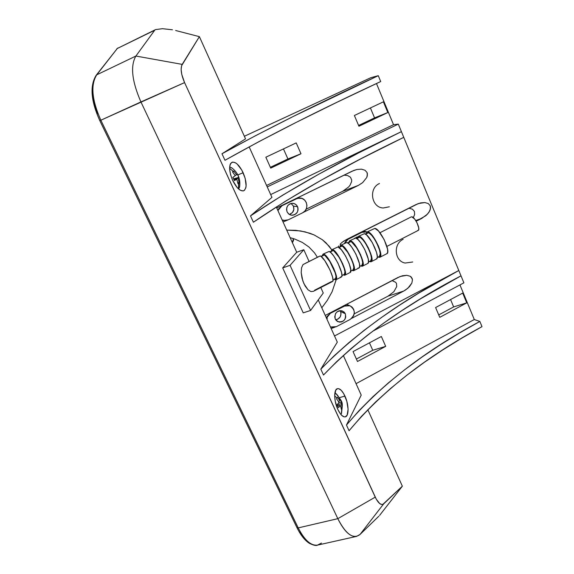 <?xml version="1.0" encoding="UTF-8"?>
<svg xmlns="http://www.w3.org/2000/svg" width="574" height="574" viewBox="0 0 574 574"><rect width="100%" height="100%" fill="white"/><g stroke="black" fill="none" stroke-linecap="round" stroke-linejoin="round"><path stroke-width="0.86" d="M321.462 543.083L317.444 545.135C310.9 545.896 304.493 540.148 298.222 527.901L100.852 120.217L99.84 120.698L297.016 527.728L298.222 527.901L100.852 120.217L184.577 82.606L375.238 497.141L337.821 518.666C345.95 534.387 353.362 539.646 360.049 534.444L383.69 503.836C381.179 505.665 378.359 503.434 375.238 497.141L337.821 518.666L140.924 101.928L184.577 82.606C181.061 74.419 180.265 68.349 182.188 64.381L135.895 56.044C130.212 65.881 131.891 81.171 140.924 101.928C131.891 81.171 130.212 65.881 135.895 56.044L96.741 74.828L117.297 48.489L154.693 30.25L135.895 56.044L96.741 74.828C90.484 84.801 91.854 99.926 100.852 120.217L140.924 101.928L337.821 518.666L298.222 527.901C304.55 540.256 311.008 545.989 317.594 545.106L356.476 536.417C350.327 537.199 344.106 531.28 337.821 518.666L298.222 527.901L296.966 527.649L99.84 120.705C90.9 101.002 89.673 85.87 96.152 75.309L96.138 75.33M403.135 239.322C392.982 243.893 394.525 261.321 405.172 263.043L412.742 261.995M379.471 183.493C368.314 188.308 371.378 207.666 383.274 207.982L389.344 206.791M229.657 166.912L232.255 168.196L229.657 166.912M239.688 186.378L238.719 189.104L239.688 186.378M239.006 181.642L238.425 188.846L238.626 183.235L237.945 183.666L236.847 179.26L234.364 180.58L232.886 177.359L235.225 175.73L232.556 171.906L233.776 171.045L236.56 174.776L237.342 174.166L238.145 175.73L238.798 177.352L238.174 178.299L239.006 181.642M229.607 168.247L233.209 171.411L229.607 168.247M342.004 408.2L341.501 413.416C342.778 401.068 343.431 403.457 335.991 393.621L334.872 392.946C336.637 393.742 338.287 395.866 339.808 399.332M342.061 406.758L341.257 413.976L341.831 408.552L341.358 409.319L340.468 405.488L338.509 407.583L337.189 404.706L339.026 402.331L336.536 398.808L337.361 397.28L339.923 400.645L340.195 399.059L340.92 400.451L342.061 406.758M334.678 395.83L336.995 397.997L334.678 395.83M344.938 396.074C348.884 404.39 349.157 416.157 345.304 416.853C342.893 417.19 340.418 414.751 337.871 409.513L340.36 413.811L341.688 415.339L344.249 416.875L345.383 416.832L347.141 415.131L348.095 409.269L346.825 401.291L343.776 393.793L341.229 390.306L338.689 388.67L337.548 388.641L335.733 390.191L334.678 395.995L335.266 401.341L337.871 409.513C333.838 401.075 333.666 389.308 337.447 388.67C339.908 388.325 342.405 390.794 344.938 396.074L339.492 397.639L344.938 396.074M243.154 172.76C246.92 182.152 247.093 188.164 243.67 190.805C240.154 191.451 236.481 187.971 232.649 180.365L237.148 187.533L240.384 190.295L243.211 190.934L244.345 190.417L245.823 187.849L246.117 185.897L245.17 178.313L241.826 170.141L237.184 164.049L235.598 162.858L232.735 162.062L230.64 163.475L229.995 164.96L229.643 169.23L230.569 174.647L232.649 180.365C228.854 170.894 228.653 164.853 232.054 162.241C235.656 161.617 239.358 165.118 243.154 172.76L237.815 174.905L243.154 172.76M331.571 281.54L314.588 290.236M319.022 256.442L303.015 264.592L320.156 255.954L321.074 256.449L324.805 260.668L330.143 270.268L332.611 277.192L332.999 280.299L332.446 281.554C336.005 280.535 324.568 256.686 320.156 255.954L305.339 263.337M277.113 207.781L353.993 170.37L357.006 169.474L361.484 169.165L365.014 170.248L367.066 172.537L367.338 175.701L366.779 177.459L362.639 182.647L358.384 185.388L342.671 191.307L348.662 186.937L350.054 185.194L351.597 181.671L351.69 180.021L350.506 177.266L347.657 175.565L343.941 175.156L347.657 175.565L350.506 177.266L351.69 180.021L351.597 181.671L350.054 185.194L348.662 186.937L342.671 191.307L358.384 185.388L303.402 212.344L358.384 185.388L362.639 182.647L366.779 177.459L367.432 174.037L367.066 172.537L365.014 170.248L361.484 169.165L357.006 169.474L352.257 171.117L277.113 207.781M325.623 315.255L400.186 276.481L406.779 275.319L410.166 276.238L412.125 278.383L412.469 279.811L411.831 283.126L409.513 286.62L405.875 289.762L403.73 291.047L388.117 296.105L393.886 291.7L396.727 286.526L396.483 283.52L395.701 282.322L392.006 280.571L395.701 282.322L396.483 283.52L396.727 286.526L393.886 291.7L388.117 296.105L403.73 291.047L351.733 318.319L403.73 291.047L407.827 288.263L411.831 283.126L412.469 279.811L411.35 277.177L410.166 276.238L406.779 275.319L402.482 275.757L397.911 277.5L325.623 315.255M343.962 240.972L418.317 203.569L424.889 202.55L428.261 203.562L430.213 205.772L430.557 207.228L429.904 210.565L427.594 214.03L421.818 218.371L415.727 220.516L421.818 218.371L416.172 221.234L425.915 215.659L428.943 212.315L430.45 208.843L430.213 205.772L428.261 203.562L424.889 202.55L420.606 202.895L416.057 204.545L346.201 239.681L341.932 242.479L343.962 240.972M340.174 244.158L341.932 242.479L340.174 244.158M338.115 247.014L338.768 245.93L338.115 247.014M323.069 255.53L324.145 255.071C328.299 255.739 338.89 277.845 335.532 278.821L336.02 276.381L335.173 272.815L329.792 261.414L325.006 255.53L324.145 255.071L321.21 256.549L324.145 255.071L323.435 255.1L320.938 256.356M327.905 251.964L323.033 254.153L322.387 255.617L322.975 254.182L329.089 251.455L323.011 254.167M335.116 279.725L336.005 279.732C339.621 278.684 328.199 254.856 323.736 254.153L325.781 255.617L328.407 258.845L333.752 268.424L336.529 277.113L336.342 279.373L335.116 279.725M331.937 251.06L333.056 250.58C337.34 251.175 347.887 273.238 344.4 274.286L344.945 271.818L344.142 268.237L341.315 261.378L338.782 256.858L333.939 251.025L333.056 250.58L330.165 252.036L333.056 250.58L332.324 250.616L329.892 251.843M336.751 247.509L331.908 249.683L337.986 246.971L341.394 249.79L345.598 256.054L349.15 263.609L350.8 269.809L350.118 272.499M343.955 275.204L344.874 275.19C348.626 274.071 337.261 250.286 332.655 249.661L334.742 251.096L337.404 254.296L342.75 263.846L345.462 272.542L345.225 274.824L343.955 275.204M331.923 249.676L331.234 251.154L331.865 249.704L337.986 246.971C342.671 247.552 354.014 271.308 350.176 272.478L344.874 275.19M340.769 246.605L341.932 246.103C346.344 246.626 356.841 268.654 353.225 269.766L353.828 267.276L353.06 263.688L351.374 259.197L347.729 252.323L342.836 246.533L341.932 246.103L339.083 247.538L341.932 246.103L341.171 246.16L338.803 247.351M345.555 243.075L340.777 245.213L340.038 246.72L340.719 245.249L346.839 242.515L340.762 245.227M352.745 270.698L353.699 270.67C357.595 269.471 346.273 245.737 341.53 245.184L343.661 246.598L346.352 249.776L351.704 259.29L354.352 267.993L354.072 270.289L352.745 270.698M361.964 265.296L362.675 262.748L361.943 259.154L360.278 254.669L356.641 247.817L351.69 242.07L350.764 241.647L347.966 243.06L350.764 241.647L349.982 241.719L347.679 242.881M354.316 238.662L349.595 240.779L348.805 242.3L349.53 240.807L355.65 238.074L349.573 240.786M361.498 266.214L362.481 266.171C366.513 264.901 355.241 241.209 350.362 240.736L352.536 242.12L355.256 245.27L360.616 254.756L363.199 263.466L362.876 265.784L361.498 266.214M370.704 260.818L371.478 258.25L370.782 254.648L369.139 250.156L365.502 243.326L362.847 239.753L360.501 237.629L359.561 237.22L356.798 238.612L359.561 237.22L358.75 237.299L356.511 238.432M373.459 229.019L367.095 231.961L366.212 233.539L367.023 231.996L374.887 228.38L367.073 231.968M378.89 257.31L378.151 257.009L379.737 257.317L380.354 256.836L380.77 254.476L380.053 250.587L378.316 245.751L372.942 236.323L370.165 233.223L367.912 231.896C373.064 232.219 384.236 255.825 379.923 257.238L378.89 257.31M411.3 216.872L379.938 232.728M379.407 256.363L380.239 253.773L379.579 250.156L376.867 243.319L374.327 238.856L371.651 235.304L369.276 233.202L368.307 232.807L365.595 234.178L368.307 232.807L367.475 232.901L365.294 233.998M371.227 261.694L370.216 261.751L371.041 261.773L371.959 260.352L371.765 257.181L368.3 247.703L364.124 240.786L361.376 237.658L359.159 236.301C364.174 236.703 375.396 260.352 371.227 261.694L376.451 259.017C380.706 257.633 369.512 234.013 364.418 233.654L358.363 236.359L357.53 237.916L358.298 236.395L364.418 233.654L358.341 236.366M370.216 261.751L369.491 261.443L370.216 261.751M282.508 220.768L283.341 220.366L282.508 220.768M306.15 209.194L342.671 191.307L306.15 209.194M354.201 313.863L388.117 296.105L354.201 313.863M317.25 257.066L314.502 252.847L308.991 247.035L302.412 242.479L295.065 239.157L290.135 237.658L295.065 239.157L302.412 242.479L308.991 247.035L314.502 252.847L317.25 257.066M413.33 217.639L414.658 214.454L414.414 211.404L412.462 209.216L408.803 208.197L412.462 209.216L414.414 211.404L414.658 214.454L413.33 217.632M363.041 234.264L364.418 233.654L366.657 234.996L372.282 242.522L376.537 252.381L377.269 256.269L377.211 257.661L376.393 259.046M377.233 257.475L379.457 256.341C383.454 255.021 373.093 233.123 368.307 232.807L367.008 233.381M386.898 246.404L418.173 230.447C420.85 229.485 414.959 216.864 411.809 216.807L414.708 219.103L416.997 222.755L418.726 227.864L418.704 229.636L418.137 230.461M418.073 230.49L417.556 230.526M374.887 228.38L378.539 231.028L384.171 239.638L387.55 249.116L387.665 252.309L386.862 253.686C391.274 252.216 380.139 228.646 374.887 228.38M355.65 238.074L357.846 239.437L360.58 242.58L364.755 249.503L368.243 258.982L368.451 262.146L367.733 263.48C371.844 262.167 360.608 238.504 355.65 238.074M368.472 261.959L370.754 260.79C374.621 259.541 364.217 237.607 359.561 237.22L358.305 237.765M346.839 242.515L348.992 243.907L351.697 247.071L355.866 254.024L359.396 263.502L359.647 266.652L358.972 267.972C362.947 266.731 351.661 243.017 346.839 242.515M358.8 268.044L358.004 268.008M359.668 266.465L362.007 265.267C365.753 264.09 355.299 242.106 350.764 241.647L349.559 242.178M329.089 251.455L331.162 252.904L333.81 256.112L337.95 263.122L341.58 272.607L341.925 275.728L341.329 277.005C345.031 275.915 333.637 252.108 329.089 251.455M341.171 277.07L340.425 277.005M334.714 278.821L335.395 278.878M439.749 317.336L435.609 307.542L462.694 293.092L466.741 302.85L453.647 306.918L450.568 299.563L453.647 306.918L466.741 302.85L439.749 317.336L435.609 307.542L462.694 293.092L466.741 302.85L439.749 317.336M438.73 314.911L453.647 306.918L438.73 314.911M357.487 361.491L353.046 351.597L381.344 336.493L385.685 346.359L372.756 350.269L369.462 342.836L372.756 350.269L385.685 346.359L357.487 361.491L353.046 351.597L381.344 336.493L385.685 346.359L357.487 361.491M356.382 359.044L372.756 350.269L356.382 359.044M334.57 327.324L331.162 328.515L334.57 327.324M287.459 220.158L283.054 221.98L287.459 220.158M358.929 126.251L354.38 115.496L383.382 101.835L387.823 112.54L374.564 117.885L370.402 107.948L374.564 117.885L387.823 112.54L358.929 126.251L354.38 115.496L383.382 101.835L387.823 112.54L358.929 126.251M358.599 125.462L374.564 117.885L358.599 125.462M270.734 168.117L265.848 157.219L296.213 142.904L300.984 153.753L287.926 158.984L283.463 148.917L287.926 158.984L300.984 153.753L270.734 168.117L265.848 157.219L296.213 142.904L300.984 153.753L270.734 168.117M270.376 167.314L287.926 158.984L270.376 167.314M393.534 124.694L266.566 185.459L393.534 124.694L376.465 83.524L393.534 124.694L398.299 124.12L267.226 186.916L398.299 124.12L393.534 124.694M463.892 282.824L372.576 331.298L463.892 282.824L398.299 124.12L401.405 131.64L358.757 152.849L318.993 174.087L282.645 195.182L250.494 215.889L271.947 197.37L249.152 146.879L271.947 197.37L250.494 215.889C291.535 188.243 341.831 160.16 401.405 131.64L403.766 137.351C344.307 165.915 294.189 194.206 253.399 222.217L250.494 215.889L253.399 222.217L285.371 201.259L321.569 179.985L361.218 158.625L403.766 137.351L461.008 275.836C404.29 305.476 358.456 338.531 323.506 375.023L320.816 369.161C355.988 332.985 401.979 300.102 458.798 270.505L334.527 335.969L458.798 270.505L418.532 293.242L399.64 305.131L381.674 317.35L364.705 329.878L348.834 342.707L334.161 355.808L320.816 369.161L323.506 375.023L336.773 361.555L351.367 348.353L367.173 335.446L384.078 322.846L401.987 310.57L420.828 298.638L461.008 275.836L463.892 282.824M356.059 383.662L474.296 319.524L459.946 284.912L474.296 319.524L356.059 383.662M270.684 194.579L401.405 131.64L270.684 194.579M286.727 230.102L295.84 230.332L305.26 231.896L314.179 234.96L322.351 239.731L325.975 242.78L331.736 249.79L329.182 246.239L322.351 239.731L314.179 234.96L309.795 233.231L300.589 230.935L286.727 230.102M336.228 279.617L332.059 291.829L327.302 300.353L321.806 307.793L327.302 300.353L332.059 291.829L336.228 279.617M244.359 136.275L370.847 77.691L244.359 136.275M380.706 81.551L378.28 75.689L370.847 77.691L378.28 75.689L380.706 81.551C320.134 109.656 268.223 135.902 224.979 160.282L221.987 153.76C265.489 129.767 317.587 103.743 378.28 75.689L293.68 116.242L255.875 135.514L221.987 153.76L224.979 160.282L258.68 141.771L296.335 122.312L337.189 102.172L380.706 81.551M482.002 326.642L479.857 321.44L474.296 319.524L479.857 321.44L482.002 326.642C426.288 356.641 381.975 391.339 349.071 430.744L346.459 425.047L359.051 410.64L373.021 396.62L388.254 382.994L404.62 369.792L422.048 357.028L440.437 344.709L459.724 332.841L479.857 321.44C424.035 351.403 379.572 385.936 346.459 425.047L349.071 430.744L361.584 416.236L375.489 402.116L390.65 388.419L406.966 375.145L424.329 362.323L442.676 349.961L461.919 338.064L482.002 326.642M361.218 395.099L343.324 355.457L361.218 395.099L346.459 425.047L361.218 395.099M155.511 29.633L117.297 48.489L154.693 30.25L135.895 56.044L182.188 64.381L199.379 36.657L181.578 65.759L181.14 69.562L181.771 74.433L184.577 82.606L376.293 499.222L379.694 503.563L381.868 504.532L382.836 504.388L402.345 486.185L367.812 409.692L402.345 486.185L379.601 515.395L402.345 486.185L383.69 503.836L360.049 534.444L378.854 516.184L360.049 534.444L356.476 536.417M337.311 342.14L320.816 369.161L337.311 342.14L318.247 299.922L337.311 342.14M245.536 138.872L221.987 153.76L245.536 138.872L199.379 36.657L245.536 138.872M276.281 206.97L296.722 252.251L282.702 267.914L303.237 312.873L310.584 310.455L303.237 312.873L282.702 267.914L290.064 265.324L282.702 267.914L296.722 252.251L276.281 206.97M175.666 30.508L199.379 36.657L175.666 30.508M155.633 29.575L162.456 28.7L172.437 29.783L162.456 28.7L155.633 29.575M92.558 89.86L93.576 101.397L97.336 114.183M299.65 531.955L305.411 539.366M323.262 293.027L310.584 310.455L290.064 265.324L303.804 249.726L296.722 252.251L303.804 249.726L290.064 265.324L310.584 310.455L323.262 293.027L320.794 287.524L323.262 293.027M308.977 261.235L303.804 249.726L308.977 261.235M313.339 291.341L310.95 291.585L307.994 289.77L305.138 286.046L302.835 280.966L301.192 272.607L301.551 267.843L303.015 264.592L301.551 267.843L301.192 272.607L302.01 278.16L303.89 283.628L307.994 289.77L310.95 291.585L313.339 291.341M340.92 414.514L341.257 413.976L340.92 414.514M339.923 400.645L337.361 397.28L336.536 398.808L339.026 402.331L337.189 404.706L338.509 407.583L340.468 405.488L337.612 405.538L340.468 405.488L341.358 409.319L342.161 407.762L341.071 407.605L342.161 407.762L341.358 403.787L337.361 404.512L341.358 403.787L341.501 401.908L338.667 402.855L341.501 401.908L340.195 399.059L339.923 400.645L338.495 401.448L339.923 400.645M236.56 174.776L233.776 171.045L232.872 172.286L233.776 171.045L233.209 171.411L232.556 171.906L235.225 175.73L232.886 177.359L234.364 180.58L236.847 179.26L237.945 183.666L239.15 182.776L237.765 182.604L239.15 182.776L238.174 178.299L233.819 179.282L238.174 178.299L238.798 177.352L233.618 178.844L238.798 177.352L237.342 174.166L235.197 175.673L236.56 174.776M234.005 179.705L236.847 179.26M296.952 527.599L99.833 120.705M99.84 120.698L100.852 120.217C91.854 99.926 90.484 84.801 96.741 74.828L117.297 48.489L96.202 75.244M116.716 48.984L118.022 47.922M290.523 238.519L290.336 237.715L290.523 238.519M293.379 238.583L292.41 242.687L293.529 240.449L293.379 238.583M344.622 312.579L344.68 313.44M336.386 326.656L330.473 327.001L333.637 327.467L336.386 326.656L350.14 319.438L352.407 317.623L353.878 315.076L354.33 312.184L353.699 309.379L352.07 307.09L349.695 305.662L345.534 305.576L330.373 313.304L327.216 316.339L326.455 318.104L330.373 313.304L329.706 312.974L330.373 313.304L344.199 306.114L349.889 305.734C355.607 309.917 355.693 314.487 350.14 319.438L336.386 326.656M288.306 219.806L283.922 220.481L282.143 219.964L285.45 220.552L288.306 219.806L302.606 212.796L304.959 210.995L306.48 208.398L306.939 205.406L306.265 202.471L304.557 200.039L302.075 198.468L297.734 198.238L281.97 205.729L278.691 208.771L277.909 210.579L281.97 205.729L281.224 205.614L281.97 205.729L296.342 198.748L300.037 198.023C307.463 198.181 309.472 209.84 302.606 212.796L288.306 219.806M345.333 313.748C346.179 319.74 343.711 322.394 337.914 321.698L335.238 319.022C334.348 313.124 336.773 310.448 342.499 310.986L345.333 313.748L340.561 311.51L345.333 313.748L345.756 317.042L344.996 319.18L343.525 320.895L341.559 321.921L339.399 322.107L336.507 320.78L335.238 319.022L334.742 316.855L335.568 313.576L337.053 311.854L339.019 310.828L341.186 310.649L344.07 311.983L345.333 313.748M335.647 319.768C340.03 318.692 341.666 315.944 340.561 311.51L341.049 313.641L340.238 316.855L337.864 319.144L335.647 319.768M297.562 206.719C298.71 211.942 296.693 214.769 291.52 215.207L288.88 214.116L287.072 211.842C285.902 206.748 287.839 203.899 292.876 203.311C295.029 203.583 296.593 204.717 297.562 206.719L293.422 206.109L297.562 206.719L297.935 207.824L298.021 210.149L297.246 212.344L294.742 214.676L292.553 215.25L290.329 214.913L288.399 213.715L287.072 211.842L286.541 209.567L286.892 207.257L288.069 205.248L289.899 203.856L292.094 203.296L294.319 203.641L296.241 204.846L297.562 206.719M289.296 214.403C293.235 212.983 294.613 210.22 293.422 206.109L291.025 203.454M354.302 238.404L357.867 236.811L354.302 238.404M357.415 237.973L356.576 237.04L357.415 237.973M297.497 197.743L300.037 198.023M346.847 304.399L349.889 305.734M340.439 243.878L340.296 245.701L340.439 243.878M295.56 198.654L296.342 198.748L295.56 198.654M343.496 305.798L344.199 306.114L343.496 305.798M367.145 231.932L364.648 231.609L361.921 232.348L348.131 239.286L345.842 241.073L344.45 243.369L348.131 239.286L347.349 239.107L348.131 239.286L361.921 232.348L367.145 231.932M361.103 232.183L361.921 232.348L361.103 232.183M289.597 214.332L292.439 212.574L293.874 209.488L293.422 206.109L291.233 203.576M327.288 318.427L326.814 317.128M239.537 187.275C240.779 179.196 238.117 172.666 231.559 167.68M386.862 253.686L379.931 257.238M367.733 263.48L362.481 266.171M358.972 267.972L353.699 270.67M353.225 269.766L350.822 270.993M344.4 274.286L341.939 275.542M341.329 277.005L336.012 279.732M335.532 278.821L333.006 280.112M332.446 281.554L313.246 291.391M296.988 527.685C300.582 535.004 304.636 540.17 309.149 543.183C313.296 545.293 316.109 545.931 317.594 545.106M116.78 48.898L117.943 47.958M282.214 220.122L283.183 220.323M337.914 321.698L337.426 321.454M291.52 215.207L290.989 215.107M366.061 231.674L363.213 231.128"/></g></svg>
